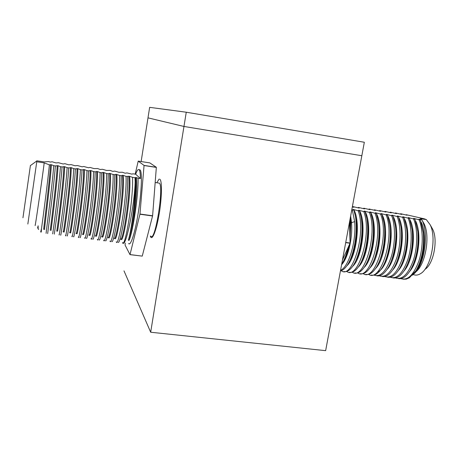 <?xml version="1.0" encoding="UTF-8"?>
<svg xmlns="http://www.w3.org/2000/svg" width="458" height="458" viewBox="0 0 458 458"><rect width="100%" height="100%" fill="white"/><g stroke="black" fill="none" stroke-linecap="round" stroke-linejoin="round"><path stroke-width="0.69" d="M141.138 161.559L147.997 117.855L183.961 126.46L150.676 332.233L123.992 270.867M150.676 332.233L325.649 350.656L361.831 155.726L183.961 126.46L361.831 155.726L364.333 142.255L186.263 112.216L183.961 126.46L147.997 117.855L149.646 107.344L186.263 112.216M342.498 259.904L350.032 243.227L345.704 242.626M345.738 242.437L350.067 243.032L349.483 222.25M341.674 264.323C344.347 260.087 346.523 254.396 348.212 247.257M349.912 237.393L350.152 218.666M350.29 217.905L350.776 222.611L350.336 221.077M350.656 215.936L351.486 222.697L350.776 222.611L350.004 240.656M349.196 245.07C347.805 251.539 345.933 256.812 343.586 260.883M352.694 207.022L353.078 206.621L353.879 207.262L352.334 206.919M353.078 206.621L358.603 207.966L359.278 208.064L358.431 207.417L363.99 208.768L364.66 208.865L363.772 208.213L370.024 209.667L369.091 209.008L375.371 210.462L374.398 209.798L380.037 211.155L380.701 211.252L379.688 210.588L385.35 211.945L386.014 212.043L384.96 211.373L390.645 212.735L391.309 212.833L390.216 212.157L395.93 213.52L396.588 213.617L395.454 212.936L401.197 214.304L401.849 214.401L400.676 213.714L406.441 215.088L407.099 215.186L406.229 214.71L424.36 218.844L426.306 219.571L420.352 218.689L422.013 220.115C429.478 234.53 423.902 266.562 413.574 274.113M403.183 279.225L406.223 279.14L409.36 277.817L416.093 270.552C421.887 259.921 424.314 247.366 423.375 232.876L420.381 219.949L419.007 219.187L421.898 219.88M420.381 219.949L419.064 219.754C423.375 229.973 423.278 247.486 418.938 260.825C413.751 274.817 407.763 280.76 400.968 278.653L400.87 278.607M398.174 278.55C402.29 279.391 406.338 276.661 410.311 270.363C416.385 259.423 418.881 246.404 417.799 231.319L414.942 219.142L413.608 218.386L419.064 219.754M414.942 219.142L413.614 218.947C417.862 229.172 417.736 246.713 413.425 260.075C408.284 274.096 402.359 280.061 395.66 277.966L395.529 277.909M392.827 277.857C396.765 278.687 400.664 276.111 404.517 270.14C410.86 258.907 413.425 245.465 412.206 229.802L409.481 218.334L408.192 217.584L413.614 218.947M409.481 218.334L408.152 218.14C412.326 228.37 412.177 245.935 407.901 259.325C402.794 273.38 396.943 279.363 390.336 277.273L390.176 277.199M387.462 277.159C391.229 277.977 394.985 275.55 398.723 269.888C404.838 260.556 408.433 242.351 406.595 228.302L404.002 217.521L402.754 216.777L408.152 218.14M404.002 217.521L402.668 217.327C406.778 227.563 406.595 245.156 402.353 258.575C397.292 272.659 391.504 278.659 384.995 276.586L384.8 276.495M382.081 276.466C385.688 277.262 389.3 274.977 392.924 269.602C399.239 260.224 402.977 241.189 400.962 226.819L398.506 216.708L397.304 215.97L402.668 217.327M398.506 216.708L397.166 216.514C401.208 226.756 400.996 244.372 396.788 257.82C391.767 271.932 386.048 277.954 379.636 275.893L379.413 275.785M376.676 275.762C380.129 276.546 383.609 274.394 387.125 269.293C393.617 259.886 397.498 240.026 395.317 225.359L392.993 215.895L391.83 215.157L397.166 216.514M392.993 215.895L391.647 215.695C395.615 225.943 395.38 243.587 391.201 257.064C386.226 271.205 380.581 277.25 374.26 275.195L374.003 275.069M371.261 275.063C374.564 275.831 377.913 273.804 381.308 268.972C387.978 259.56 391.996 238.87 389.644 223.928L387.457 215.077L386.346 214.344L391.647 215.695M387.457 215.077L386.111 214.876C395.369 236.832 380.661 282.546 368.867 274.497L368.581 274.353M365.827 274.359C368.982 275.109 372.199 273.203 375.48 268.628C382.315 259.234 386.478 237.708 383.959 222.502L381.909 214.252L380.838 213.531L386.111 214.876M381.909 214.252L380.552 214.052C389.644 236.025 375.056 281.836 363.452 273.798L363.137 273.632M360.372 273.649C363.389 274.388 366.48 272.596 369.652 268.262C376.631 258.902 380.936 236.534 378.256 221.094L376.339 213.428L375.314 212.712L380.552 214.052M376.001 212.815L376.333 213.428L374.982 213.228C383.907 235.206 369.434 281.12 358.024 273.094L357.675 272.911M354.898 272.939C357.784 273.666 360.755 271.983 363.807 267.884C370.928 258.57 375.371 235.366 372.531 219.703L370.745 212.604L369.766 211.888L374.982 213.228M370.745 212.604L369.388 212.403C378.142 234.393 363.789 280.399 352.58 272.39L352.202 272.184M349.414 272.229C352.162 272.939 355.013 271.359 357.956 267.489C365.198 258.249 369.783 234.193 366.795 218.323L365.14 211.773L364.207 211.069L369.388 212.403M365.14 211.773L363.772 211.573C372.365 233.569 358.127 279.678 347.118 271.686L346.706 271.451M343.906 271.514C346.529 272.212 349.259 270.73 352.093 267.077C359.45 257.923 364.179 233.007 361.036 216.955L359.513 210.938L358.625 210.239L363.772 211.573M359.513 210.938L358.145 210.737C366.566 232.75 352.448 278.956 341.634 270.976L341.193 270.718M340.454 270.901C342.355 270.558 344.279 269.144 346.225 266.648C353.685 257.585 358.545 231.817 355.259 215.604L353.868 210.102L353.026 209.409L358.145 210.737M353.868 210.102L352.288 209.873L354.675 221.626L351.486 222.697C352.866 238.32 347.857 258.426 341.605 264.695M351.807 209.741L352.288 209.873M405.925 214.945L406.229 214.71M354.675 221.626C356.507 241.629 348.555 267.289 340.575 270.249M409.504 271.628C418.349 262.108 422.104 234.112 415.669 221.094M414.524 218.884L414.284 218.489M423.495 234.399C424.274 244.223 423.049 253.537 419.826 262.337M412.549 275.206L415.503 271.514M419.677 219.285L419.912 219.663M421.228 222.199C427.543 235.257 423.839 262.617 415.068 272.172M413.471 274.594C415.675 275.504 417.988 275.212 420.41 273.724C430.892 268.159 436.984 237.851 430.142 224.741L426.306 219.571M422.27 220.687L424.045 223.681C430.509 236.059 425.476 264.85 415.652 272.029M413.998 262.491C417.536 253.24 418.852 243.381 417.954 232.922M424.875 269.401C433.474 264.461 438.283 240.009 432.695 229.269L431.493 227.134M355.276 215.684L355.751 217.899C358.374 231.101 355.265 251.419 349.523 261.146M353.731 209.512C361.19 222.067 356.192 258.06 346.803 265.858M400.298 214.063L400.676 213.714M403.87 271.142C412.813 261.718 416.671 232.985 410.099 219.989M409.12 218.1L408.868 217.682M408.175 262.589C412.011 252.913 413.414 242.545 412.395 231.473L412.211 229.802M361.07 217.126L361.494 219.193C363.99 232.183 361.013 251.7 355.425 261.432M359.324 210.342C366.858 222.8 362.02 258.369 352.568 266.424M395.077 213.291L395.454 212.936M398.225 270.649C407.259 261.335 411.215 231.857 404.506 218.884M403.693 217.315L403.435 216.88M402.342 262.617C406.469 252.553 407.958 241.698 406.813 230.048L406.595 228.302M366.847 218.603L367.219 220.51C369.577 233.265 366.738 251.974 361.316 261.695M364.906 211.172C372.497 223.533 367.826 258.678 358.322 266.98M389.838 212.512L390.216 212.157M358.053 207.812L358.431 207.417M392.563 270.146C401.683 260.951 405.742 230.718 398.907 217.79M398.254 216.531L397.985 216.073M396.508 262.594C400.91 252.163 402.473 240.845 401.208 228.634L401.156 228.244M372.606 220.115L372.926 221.827C375.148 234.33 372.446 252.244 367.202 261.924M370.465 211.991C378.125 224.26 373.608 258.982 364.064 267.524M384.583 211.739L384.96 211.373M363.389 208.602L363.772 208.213M386.89 269.636C396.084 260.568 400.246 229.578 393.285 216.697M392.798 215.752L392.517 215.26M390.663 262.531C395.328 251.763 396.971 239.998 395.586 227.242L395.311 225.359M378.354 221.655L378.617 223.161C380.34 237.45 378.491 250.44 373.075 262.125M376.339 213.439C383.649 226.103 379.172 259.44 369.789 268.062M379.31 210.955L379.688 210.588M368.713 209.386L369.091 209.008M377.484 271.875C388.338 268.932 396.067 230.592 387.651 215.609M387.325 214.968L387.033 214.447M384.806 262.434C389.735 251.339 391.453 239.15 389.953 225.868L389.644 223.928M383.959 222.502L384.296 224.506C385.905 238.297 384.125 250.898 378.943 262.297M381.525 213.634L381.835 214.195M382.006 214.521C389.203 227.265 384.829 259.812 375.503 268.594M374.02 210.176L374.398 209.798M152.583 215.981L139.93 214.235L130.003 254.642L142.249 256.119L152.611 215.775L156.344 167.285L149.806 162.882L138.219 161.113L144.041 165.412L156.344 167.285M156.35 167.399L144.047 165.527L139.965 214.029L152.611 215.775M130.032 254.579L142.249 256.119M130.003 254.642L125.08 245.099L125.252 243.072M135.179 174.143L138.219 161.113M150.848 236.133C155.05 242.958 164.141 186.589 159.35 183.137L158.359 182.994M128.624 243.507C130.61 246.57 135.162 232.401 138.333 212.266C141.533 192.16 142.318 172.448 140.205 169.998L139.318 169.683M159.825 179.204L159.997 179.364C162.172 181.254 161.857 197.707 159.172 214.121L159.126 214.069C156.321 230.998 151.907 241.864 150.339 236.07M156.871 182.668L159.092 179.084M40.659 232.023L41.529 228.456C43.109 217.121 48.09 179.158 49.355 164.834L44.18 162.871L36.76 161.771L36.302 161.216L36.903 160.827L44.22 161.914L48.548 161.548L50.34 162.086L52.155 161.789L55.956 162.922L58.51 162.733L63.152 163.993L64.847 163.678L68.729 164.823L71.162 164.617L75.078 165.767L77.448 165.556L82.2 166.826L83.717 166.489L88.508 167.765L89.968 167.422L94.004 168.584L97.703 168.573L100.268 169.517L102.397 169.271L106.514 170.445L110.08 170.416L112.737 171.372L114.746 171.115L118.937 172.294L122.378 172.248L125.114 173.216L127.003 172.941L131.887 174.12L132.923 173.805L135.648 174.212C136.999 170.531 138.116 169.002 139.009 169.637L139.203 169.844C139.953 170.886 140.354 173.777 140.4 178.528L138.058 178.179C138.597 194.484 133.158 230.718 129.139 240.284L128.337 240.192C131.251 231.347 135.431 200.781 135.156 182.742C134.32 206.827 125.83 247.641 122.87 242.975M140.4 178.528L135.648 174.212M121.015 238.956C123.088 246.215 131.772 193.242 129.597 176.307L132.511 177.343C133.621 199.711 124.691 249.965 122.481 242.608L122.481 242.608M123.013 242.963C126.139 246.644 134.572 204.949 135.179 181.729L135.156 182.742M135.179 181.729L135.018 177.715L135.614 177.486C137.114 190.957 132.248 229.292 128.337 240.192M129.139 240.284C133.072 229.378 137.932 191.072 136.415 177.607L138.058 178.179M136.415 177.607L135.614 177.486M135.018 177.715L132.511 177.343M129.597 176.307L126.076 176.393C126.963 198.766 118.187 249.141 116.246 241.801M111.809 241.543C114.059 244.406 121.88 196.562 121.187 175.672L123.208 175.357L126.076 176.393M121.187 175.672L119.618 175.437C120.282 197.816 111.666 248.31 109.989 240.994M105.466 240.713C107.418 244.011 115.193 195.761 114.712 174.71L115.989 174.292L119.618 175.437M114.712 174.71L113.137 174.475C113.573 196.866 105.122 247.475 103.708 240.181M99.111 239.877C100.754 243.61 108.477 194.959 108.214 173.748L109.554 173.336L113.137 174.475M108.214 173.748L106.634 173.513C106.84 195.91 98.55 246.639 97.405 239.362M92.745 239.036C94.067 243.204 101.739 194.158 101.693 172.786L103.09 172.38L106.634 173.513M101.693 172.786L100.102 172.551C100.079 194.953 91.961 245.803 91.079 238.544M86.362 238.183C87.364 242.803 94.966 193.356 95.144 171.813L97.422 171.538L100.102 172.551M95.144 171.813L93.552 171.578C93.295 193.986 85.343 244.961 84.736 237.725M79.961 237.324C80.642 242.402 88.165 192.549 88.571 170.845L90.919 170.576L93.552 171.578M88.571 170.845L86.974 170.605C86.488 193.024 78.702 244.114 78.364 236.901M73.555 236.454C73.898 241.984 81.341 191.736 81.982 169.866L84.386 169.609L86.974 170.605M81.982 169.866L80.373 169.632C79.652 192.051 72.032 243.267 71.975 236.076M67.126 235.578C67.137 241.572 74.482 190.929 75.364 168.887L77.837 168.636L80.373 169.632M75.364 168.887L73.749 168.647C72.793 191.078 65.345 242.414 65.563 235.246M60.691 234.696C60.353 241.16 67.595 190.116 68.717 167.903L71.259 167.662L73.749 168.647M68.717 167.903L67.103 167.668C65.906 190.104 58.63 241.561 59.128 234.41M54.233 233.803C53.552 240.736 60.679 189.297 62.053 166.918L64.664 166.683L67.103 167.668M62.053 166.918L60.433 166.678C58.99 189.125 51.891 240.702 52.664 233.574M47.764 232.939C46.768 240.049 53.741 188.375 55.361 165.928L58.04 165.704L60.433 166.678M55.361 165.928L53.735 165.687C52.063 188.015 45.17 239.505 46.178 232.779M49.355 164.834L51.393 164.72L53.735 165.687M120.574 239.185C123.133 241.641 130.822 191.868 128.795 176.187M44.18 162.871C43.338 171.034 34.476 232.177 35.18 224.987M37.59 228.078L38.128 225.8C38.106 228.405 38.266 229.641 38.609 229.51M118.135 242.362C120.683 244.795 128.538 197.358 127.645 176.622M50.563 164.594C49.664 181.465 42.588 235.904 43.825 228.886M41.26 232.097L41.529 228.456M38.088 228.267L38.128 225.8M36.76 161.771L27.846 224.025M51.393 164.72C50.546 181.402 43.521 235.366 44.621 229.069M30.411 165.481L22.952 217.785M114.775 238.137C116.578 245.379 125.137 192.291 123.208 175.357M114.26 238.36C116.527 241.234 124.215 191.026 122.406 175.242M57.21 165.584C56.58 182.456 49.361 236.775 50.317 229.733M58.04 165.704C57.445 182.519 50.237 236.666 51.119 229.864M108.506 237.324C110.052 244.543 118.485 191.335 116.796 174.412M107.933 237.525C109.897 240.828 117.58 190.19 115.989 174.292M63.834 166.563C63.467 183.395 56.134 237.473 56.781 230.597M64.664 166.683C64.326 183.566 56.952 237.748 57.588 230.683M102.22 236.5C103.497 243.708 111.798 190.379 110.361 173.456M101.59 236.689C103.25 240.416 110.916 189.349 109.554 173.336M70.44 167.542C70.337 184.253 62.923 237.908 63.227 231.49M71.259 167.662C71.185 184.551 63.673 238.607 64.034 231.525M95.911 235.681C96.919 242.866 105.094 189.417 103.903 172.5M95.23 235.841C96.581 240.003 104.224 188.507 103.09 172.38M77.018 168.515C77.173 185.112 69.696 238.332 69.656 232.372M77.837 168.636C78.02 185.53 70.372 239.465 70.452 232.361M89.579 234.851C90.318 242.019 98.361 188.45 97.422 171.538M88.863 234.983C89.888 239.591 97.502 187.66 96.609 171.418M83.568 169.489C83.974 185.965 76.446 238.755 76.074 233.254M84.386 169.609C84.827 186.509 77.047 240.318 76.852 233.196M83.23 234.027C83.694 241.171 91.606 187.482 90.919 170.576M82.474 234.124C83.179 239.179 90.753 186.812 90.1 170.456M400.968 278.653L401.523 278.722M432.695 229.263L430.142 224.741M424.045 223.681L422.013 220.115M355.259 215.604L355.751 217.899M361.041 216.989L361.494 219.193M366.795 218.323L367.219 220.51M372.531 219.703L372.926 221.827M400.962 226.819L401.208 228.634M378.262 221.14L378.617 223.161M159.35 183.137L155.182 182.524M140.205 169.998L139.203 169.844M123.689 242.866L123.259 242.814M30.388 165.601L36.314 161.331"/></g></svg>
